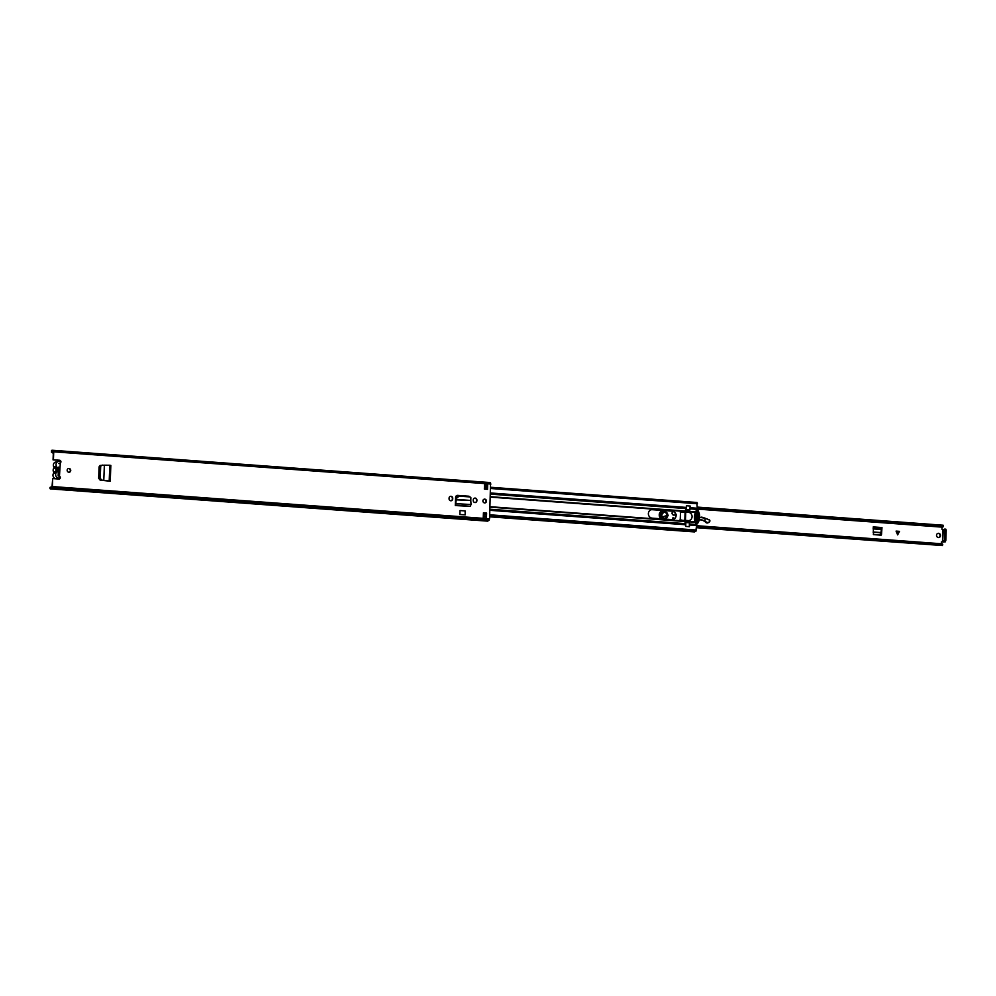 <?xml version="1.0" encoding="UTF-8"?>
<svg xmlns="http://www.w3.org/2000/svg" width="996" height="996" viewBox="0 0 996 996"><rect width="100%" height="100%" fill="white"/><g stroke="black" fill="none" stroke-linecap="round" stroke-linejoin="round"><path stroke-width="1.49" d="M101.48 479.948L100.223 478.117L99.625 478.304L100.882 479.997L103.783 480.333L100.882 479.997M99.637 478.167L100.073 466.701L102.053 465.107L100.073 466.701M100.223 478.117L100.671 466.651M102.053 465.107L103.995 465.269M109.921 481.305L103.783 480.346L104.368 465.182L109.797 465.244L110.78 465.431L109.797 465.244L109.199 480.993L103.273 480.408M449.059 498.697A1.955 1.818 77.9 0 0 451.3 500.739A1.955 1.818 77.9 0 0 452.719 498.959L452.744 498.374A1.955 1.818 77.9 0 0 450.503 496.319A1.955 1.818 77.9 0 0 449.084 498.1L449.059 498.697M473.225 500.478A1.955 1.818 77.9 0 0 475.466 502.519A1.955 1.818 77.9 0 0 476.885 500.739L476.91 500.154A1.955 1.818 77.9 0 0 474.669 498.112A1.955 1.818 77.9 0 0 473.249 499.88L473.225 500.478M67.168 470.224A1.917 1.78 77.9 0 0 69.359 472.229A1.917 1.78 77.9 0 0 70.741 470.486A1.917 1.78 77.9 0 0 68.55 468.494A1.917 1.78 77.9 0 0 67.168 470.224M482.898 500.888A1.917 1.78 77.9 0 0 485.089 502.893A1.917 1.78 77.9 0 0 486.471 501.15A1.917 1.78 77.9 0 0 484.28 499.158A1.917 1.78 77.9 0 0 482.898 500.888M486.608 513.04L486.422 518.107L483.234 517.87L483.434 512.803L486.608 513.04L486.422 518.107M484.342 489.123L484.542 484.056L487.716 484.293L487.53 489.36L484.342 489.123M59.623 463.165L59.959 463.053A1.482 1.382 -102.1 0 0 59.225 460.326L53.062 459.878L53.361 451.898L52.365 451.549A2.042 0.71 94.2 0 0 52.041 451.263A2.042 0.71 94.2 0 0 51.605 451.599L51.468 450.752A3.063 1.058 94.2 0 1 52.116 450.242A3.063 1.058 94.2 0 1 52.601 450.665L53.722 451.81L53.423 459.791L59.573 460.252A1.482 1.382 -102.1 0 1 60.32 462.966L58.627 463.501M59.312 476.287L59.797 476.437A1.482 1.382 -102.1 0 1 58.864 479.039L52.701 478.578L52.39 486.558L51.157 488.214A3.063 1.058 94.2 0 1 50.41 488.899A3.063 1.058 94.2 0 1 50.012 488.625L50.012 487.38L50.012 488.625M53.398 450.578L490.542 482.811L489.584 518.804L488.351 520.46A3.063 1.058 94.2 0 1 487.604 521.145L50.41 488.899M455.297 505.545L470.249 506.366L455.297 505.545L455.371 503.627M469.452 496.469A2.092 1.955 77.9 0 0 468.593 496.195L457.65 495.386A2.092 1.955 77.9 0 0 455.608 497.328L455.346 504.3M459.853 514.534L460.003 510.55L465.095 510.923L465.207 514.857L459.853 514.534L460.003 510.55M100.198 465.344L99.09 466.85L98.654 478.279L100.11 480.084L109.199 481.143M68.375 468.543A1.917 1.78 -102.1 0 1 69.172 472.253M484.106 499.195A1.917 1.78 -102.1 0 1 484.903 502.918M483.434 512.903L486.26 513.114M487.716 484.293L487.169 489.335M52.701 478.578L52.029 486.633L50.983 487.418A2.042 0.71 94.2 0 1 50.485 487.878A2.042 0.71 94.2 0 1 50.223 487.691L50.784 487.741M60.32 462.966L59.436 476.511A1.482 1.382 -102.1 0 1 59.038 479.039M474.494 498.149A1.955 1.818 -102.1 0 1 476.549 500.229L476.524 500.826A1.955 1.818 -102.1 0 1 475.279 502.544M450.329 496.369A1.955 1.818 -102.1 0 1 452.383 498.448L452.358 499.033A1.955 1.818 -102.1 0 1 451.113 500.764M468.245 496.269L457.65 495.386M52.116 450.242L489.31 482.487A3.063 1.058 94.2 0 1 489.683 482.749M50.012 487.38L52.029 486.695M51.369 452.01L53.311 453.367M487.318 485.612L486.671 485.749M58.179 475.964L59.125 476.188L58.179 475.964M470.249 506.366L471.021 504.524L455.844 503.652L455.981 500.054L456.454 499.394L470.797 500.453L456.342 499.843L455.409 504.262M455.981 500.054L456.168 498.934M470.797 500.453L470.859 497.651L469.589 496.904L459.243 496.145L456.878 497.9M470.697 497.427L469.303 496.444L458.957 495.684L456.591 497.44M471.021 504.524L470.797 500.901M460.127 514.484L465.207 514.857M109.199 481.168L110.17 481.23L109.199 480.993M59.934 477.906A3.349 3.125 -102.1 0 1 56.212 472.776L53.523 473.361A3.349 3.125 77.9 0 0 56.809 478.615L59.499 478.043M60.557 461.733A3.349 3.125 77.9 0 0 56.461 466.29A1.357 1.27 -102.1 0 1 56.398 467.709A3.486 3.249 77.9 0 0 56.262 471.357A1.357 1.27 -102.1 0 1 56.212 472.776M58.478 461.409L55.788 461.995A3.349 3.125 77.9 0 0 53.772 466.863A1.357 1.27 -102.1 0 1 53.709 468.282A3.486 3.249 77.9 0 0 53.572 471.93A1.357 1.27 -102.1 0 1 53.523 473.361M58.49 467.136L56.996 469.701L58.291 472.241A2.677 2.502 -102.1 0 1 58.49 467.136L58.179 475.901M58.291 472.241L58.154 475.901L59.337 475.988M59.822 463.563L58.627 463.476M937.859 533.408A2.129 1.98 -102.1 0 1 938.742 537.541M941.332 542.011L944.22 541.787M881.535 534.329L881.983 527.556L873.243 526.909L873.492 534.615L881.149 535.176L881.485 528.913L880.725 533.769L879.331 534.84L873.355 534.391M881.124 534.043L879.879 535.213M940.51 535.574A2.129 1.98 -102.1 0 1 938.967 537.504A2.129 1.98 -102.1 0 1 936.526 535.275A2.129 1.98 -102.1 0 1 938.07 533.346A2.129 1.98 -102.1 0 1 940.51 535.574M899.5 531.366L897.645 534.864L896.076 531.105L899.5 531.366L896.089 531.129M943.2 529.499L942.726 541.961L943.511 540.766L944.071 541.774L944.619 540.405L945.005 530.258L944.656 529.088L943.847 530.395L942.017 529.436L941.867 527.133M941.232 543.741L941.481 541.899L942.726 541.961M697.349 507.101L943.175 525.228L943.449 526.075L697.312 507.923M696.602 526.398L942.739 544.563L942.39 545.534L696.565 527.407M941.531 545.472L696.553 527.706M942.739 544.563A3.299 1.145 -85.8 0 0 942.079 543.804L696.627 525.701M697.188 509.081L942.49 527.17A3.299 1.145 -85.8 0 0 943.449 526.075M944.656 529.088L945.851 529.175L946.2 530.358L945.814 540.492L945.266 541.861L944.071 541.774M873.193 528.291L881.51 528.913L881.983 527.556M897.595 534.877L899.438 531.378M668.154 515.38C665.689 519.763 663.473 519.563 661.481 514.783C663.946 510.413 666.175 510.612 668.154 515.38M662.24 516.961L667.345 515.405C665.652 511.322 663.747 511.147 661.63 514.895M662.738 510.649A4.507 4.208 77.9 0 0 661.17 518.804M672.524 519.601L673.059 517.696L673.059 519.489M709.538 521.854L707.832 522.912L706.015 522.265L708.542 522.589L709.999 520.983L709.426 519.9L705.168 518.219L709.301 519.837M709.376 521.966L709.824 520.273M699.267 519.887A8.927 8.329 -102.1 0 1 705.691 522.327A2.378 2.216 77.9 0 0 707.758 522.925M675.201 514.72A2.552 2.378 77.9 0 0 674.317 515.019A1.917 1.78 -102.1 0 1 674.031 515.144M709.899 520.958L709.426 519.9M706.313 522.066L705.056 520.896L705.691 522.327M672.362 519.613L672.823 517.92M699.354 519.563L705.043 520.933L705.131 518.206L701.134 517.148A6.798 6.349 -102.1 0 1 702.915 517.472L705.143 518.206M709.376 520.061L705.131 518.206L699.665 517.36M676.396 514.882L674.977 515.119C671.541 514.646 671.167 513.301 673.844 511.06M665.203 510.649L663.573 510.761C659.165 513.015 658.954 515.779 662.925 519.028M663.573 510.761L662.95 510.599A4.507 4.208 -102.1 0 1 663.461 510.525L663.461 510.525M661.705 514.944A2.976 2.776 -102.1 0 1 664.606 512.193A2.976 2.776 -102.1 0 1 667.27 515.355A2.976 2.776 -102.1 0 1 664.382 518.107A2.976 2.776 -102.1 0 1 661.705 514.944M490.567 492.983L686.331 507.425L684.924 512.019L680.517 512.143L680.218 519.75L684.875 520.933L685.597 526.398L689.419 526.685L689.381 523.996M671.939 519.601A4.295 4.009 77.9 0 0 676.097 515.057A4.295 4.009 77.9 0 0 672.263 511.06L652.554 509.603A4.295 4.009 77.9 0 0 648.371 513.587A4.295 4.009 77.9 0 0 652.218 518.144L671.939 519.601M651.309 509.728A4.295 4.009 -102.1 0 1 652.193 509.691L671.902 511.135A4.295 4.009 -102.1 0 1 672.823 519.563M686.331 507.425L686.393 505.769L690.216 506.055L690.141 507.699L697.3 508.234L695.432 512.255A15.276 14.255 77.9 0 0 695.059 521.829L696.64 525.564L695.706 531.366M680.666 511.832L684.663 512.069M695.021 531.441A2.129 0.735 -85.8 0 0 694.996 531.478A2.976 1.033 94.2 0 1 694.399 531.914L489.659 516.812M688.796 520.945A0.847 0.797 -102.1 0 1 689.232 520.559A4.245 3.959 77.9 0 0 689.842 520.31M697.1 509.392L689.967 508.856L690.141 507.699M696.802 502.731L697.3 508.234M696.453 522.589A11.043 10.309 -102.1 0 0 697.262 520.808L698.196 520.609A11.043 10.309 77.9 0 0 698.706 518.543L696.602 517.932M696.876 523.435L696.69 523.298A15.824 14.766 -102.1 0 1 697.175 510.736L697.524 510.724A11.043 10.309 -102.1 0 1 697.038 523.361L696.876 523.435M697.524 514.496A3.897 3.635 -102.1 0 1 696.677 515.965L697.561 515.828A3.897 3.635 -102.1 0 0 698.445 514.297A0.847 0.797 77.9 0 0 698.457 513.812L697.524 514.011A0.847 0.797 77.9 0 1 697.524 514.496L698.445 514.297M696.727 511.832A11.043 10.309 -102.1 0 1 697.524 514.011M695.644 516.6L696.565 516.401A4.669 4.357 -102.1 0 1 695.88 515.704L695.793 515.729M697.262 520.808A0.847 0.797 77.9 0 0 697.3 520.323A3.897 3.635 -102.1 0 0 696.528 518.679L697.412 517.758M697.897 516.289A11.043 10.309 -102.1 0 1 697.86 518.107M696.54 516.488L697.561 515.828M698.109 516.102L698.806 515.953A11.043 10.309 77.9 0 0 698.457 513.812M696.528 518.679L697.449 518.48A3.897 3.635 -102.1 0 1 698.221 520.124L697.3 520.323A8.927 8.329 -102.1 0 0 696.553 520.734M696.889 510.039L697.325 510.077A0.759 0.71 77.9 0 1 697.947 510.438A11.591 10.819 -102.1 0 1 697.437 523.697A0.759 0.71 77.9 0 1 697.038 523.971L696.851 523.983A0.759 0.71 77.9 0 0 697.038 523.971M684.563 520.497L680.816 520.149L680.056 519.252M681.127 511.932L680.305 512.728L681.127 511.932L685.111 512.23L684.787 520.447M685.397 521.518L688.983 521.792L689.269 522.601A2.988 1.033 -85.8 0 0 689.431 522.788L689.282 526.672L685.696 526.411L685.858 522.527A2.988 1.033 94.2 0 1 685.397 521.518L685.808 510.873A2.988 1.033 94.2 0 1 686.356 509.653L686.505 505.781L690.079 506.043L689.929 509.915A2.988 1.033 -85.8 0 0 689.394 511.135L685.808 510.873M698.806 515.953L698.383 515.804A2.764 2.577 -102.1 0 1 697.623 516.463L697.461 516.538M697.486 515.903L696.677 516.065M696.727 510.313L696.677 510.587A16.372 15.276 77.9 0 0 696.179 523.373L696.216 523.647M695.718 518.393L696.515 517.771M695.768 519.177A4.42 4.121 -102.1 0 1 696.59 518.331L696.615 517.721M696.665 516.463L696.69 515.841A4.42 4.121 -102.1 0 1 695.918 514.845M685.497 512.143L689.07 512.417A4.208 3.922 -102.1 0 1 688.759 520.622L685.186 520.36M689.431 522.788L685.858 522.527M686.356 509.653L689.929 509.915M695.507 512.056A16.372 15.276 77.9 0 0 695.009 521.618M695.718 516.575L696.565 516.401M680.305 512.728L680.828 512.006L680.305 512.728M688.759 520.622L688.983 521.792L695.245 522.265M689.394 511.135L689.07 512.405M52.39 486.558L489.584 518.804M53.722 451.81L490.916 484.056M52.439 451.661L51.468 450.752M51.157 488.214L488.351 520.46M51.207 488.152L488.401 520.398M51.854 488.015L489.048 520.261M52.614 451.723L53.361 451.773M484.479 485.45L487.218 485.65M470.51 506.279L455.645 505.171L455.346 504.15M110.183 481.143L110.78 465.431M53.572 471.93L56.262 471.357M53.772 466.863L56.461 466.29M56.398 467.709L53.709 468.282M942.938 529.499L942.453 541.961M942.776 541.949L943.971 542.036M944.619 540.405L945.814 540.492M945.005 530.258L946.2 530.358M873.181 528.403L881.261 529M873.168 528.901L881.099 529.486M873.156 532.188L880.962 532.76M873.156 531.989L880.987 532.561M897.794 534.491L897.77 531.291M897.396 531.266L897.408 534.304M667.83 515.38A3.312 3.088 -102.1 0 1 665.428 518.343A3.312 3.088 -102.1 0 1 661.63 514.832A3.312 3.088 -102.1 0 1 664.033 511.857A3.312 3.088 -102.1 0 1 667.83 515.38M663.958 511.882A3.312 3.088 -102.1 0 1 667.681 515.405A3.312 3.088 -102.1 0 1 665.353 518.356M661.83 518.854A4.507 4.208 -102.1 0 1 662.95 510.599L662.502 510.699M674.317 515.019L674.765 514.92A1.917 1.78 -102.1 0 1 672.076 513.089A1.917 1.78 -102.1 0 1 673.184 511.458M699.279 519.837A8.927 8.329 -102.1 0 1 704.807 521.145M697.25 520.136L696.54 520.734A5.104 4.756 -102.1 0 1 696.042 520.97M674.977 515.119L674.765 514.92A2.552 2.378 -102.1 0 1 675.662 514.621M697.91 517.086L695.706 517.036L697.91 517.086M695.308 521.194L697.3 520.373M696.515 520.497L694.785 521.008M697.91 517.322L695.694 517.273M708.542 522.365L709.575 521.593M490.044 506.703L684.875 521.082M490.418 497.129L685.236 511.496M490.43 496.68L685.323 511.048M490.032 507.126L684.912 521.506M489.945 509.23L685.559 523.659M489.908 510.313L685.671 524.755M490.53 494.153L686.132 508.583M483.371 514.322L486.197 514.534M489.733 514.795L696.465 530.046M689.481 525.029L696.64 525.564M483.321 515.866L486.148 516.077L483.321 515.816M489.671 516.339L694.996 531.478M689.394 523.946L696.528 524.469M688.859 521.369L695.059 521.829M689.195 511.795L695.432 512.255M689.319 511.346L695.644 511.807M484.392 488.028L487.206 488.239M490.742 488.501L697.474 503.752M53.348 450.565L490.542 482.811M52.564 451.723L53.361 451.786M110.245 481.193L110.842 465.393M665.428 518.343C663.124 518.468 661.867 517.298 661.643 514.82L664.033 511.857M676.359 514.658L674.977 514.758M674.267 515.119C671.765 514.347 671.503 513.102 673.458 511.371M489.683 516.289L695.88 531.503M483.297 516.339L486.123 516.551M484.43 486.807L487.256 487.019M490.791 487.281L697.1 502.494"/></g></svg>

